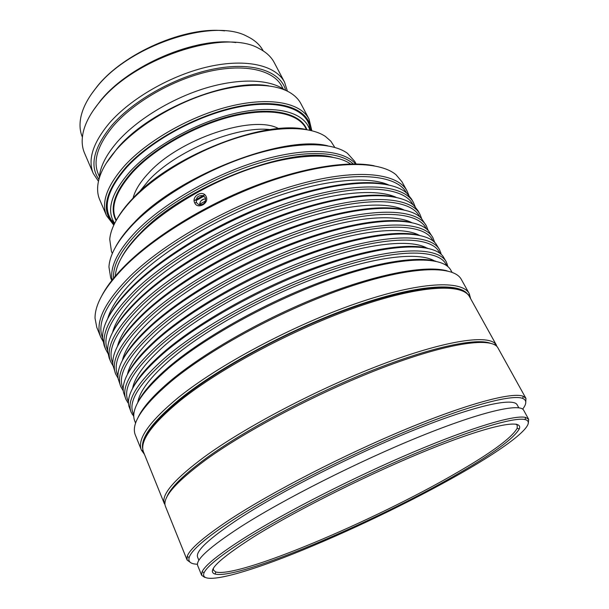 <?xml version="1.0" encoding="UTF-8"?>
<svg xmlns="http://www.w3.org/2000/svg" width="609" height="609" viewBox="0 0 609 609"><rect width="100%" height="100%" fill="white"/><g stroke="black" fill="none" stroke-linecap="round" stroke-linejoin="round"><path stroke-width="0.91" d="M139.126 192.17L148.505 180.614C175.628 150.872 236.848 125.469 270.259 129.618M133.067 198.123C135.015 190.396 140.131 182.099 148.421 173.23C179.13 138.829 253.336 114.233 278.701 128.659M116.327 220.23C109.97 207.73 115.482 191.66 132.869 172.02C155.31 147.713 197.339 124.327 234.663 115.763C272.056 107.154 299.872 113.754 306.426 129.557M116.091 220.641C109.178 208.057 114.591 191.713 132.336 171.609C155.013 147.013 197.651 123.383 235.318 114.918C273.053 106.415 300.8 113.434 306.89 129.641M114.675 223.313L114.644 223.275C106.042 210.371 111.203 193.091 130.151 171.441C153.788 145.711 198.8 121.046 237.929 112.749C277.133 104.398 304.995 112.673 309.844 130.174L309.859 130.212M114.484 223.693L111.394 220.07C102.548 206.877 107.702 189.239 126.862 167.155C150.788 140.915 196.524 115.817 236.307 107.488C276.166 99.092 304.47 107.709 309.402 125.629L310.27 130.303M114.096 224.485C100.652 211.399 104.657 192.269 126.109 167.094C151.359 139.309 200.879 112.992 242.108 105.791C283.436 98.483 310.072 110.122 311.13 130.509M113.799 225.124L106.514 215.639C101.033 202.394 107.024 185.791 124.495 165.846C147.812 140.207 191.561 115.466 231.024 106.042C270.548 96.587 300.717 102.921 309.029 119.044L311.816 130.676M106.514 215.639L99.678 199.623C97.653 194.91 97.113 189.544 98.041 183.53C99.762 172.918 106.088 161.4 117.019 148.984C136.873 126.748 171.708 105.083 206.451 93.877C241.217 82.695 272.832 82.695 289.404 92.256C294.665 95.316 298.494 99.115 300.884 103.652L309.029 119.044M106.095 163.433L117.613 147.949C150.149 109.635 227.781 78.173 268.721 85.869M99.237 178.33C99.838 167.193 105.989 154.907 117.697 141.463C137.185 119.471 171.845 98.293 205.842 88.054C239.862 77.838 270.023 79.216 284.609 89.911M99.374 176.564L98.178 173.778C92.713 160.616 97.851 144.577 113.594 125.667C134.444 101.612 173.778 79.178 209.648 71.276C245.572 63.351 273.563 70.301 281.746 86.219L283.155 88.906M98.924 179.442C89.333 165.686 93.619 147.69 111.782 125.454C134.155 99.518 177.6 75.6 215.586 68.665C253.648 61.661 280.909 71.672 285.674 90.368M98.468 181.307L93.261 173.443C87.582 159.741 92.873 143.054 109.133 123.376C130.775 98.232 171.829 74.747 209.29 66.51C246.805 58.251 276.006 65.574 284.57 82.192L287.41 91.19M93.261 173.443L84.529 153.087C81.941 147.081 81.492 140.192 83.167 132.442C85.336 122.79 90.825 112.65 99.648 102.038C134.65 57.535 225.201 28.341 259.061 48.545C266.141 52.115 271.211 56.804 274.248 62.598L284.57 82.192M93.124 110.648L100.66 100.47C128.91 65.201 195.695 36.837 235.858 42.569M82.382 137.132C79.703 130.889 79.299 123.741 81.187 115.68C83.387 106.613 88.495 97.181 96.519 87.376C129.268 45.081 213.835 17.554 247.284 36.456C254.729 40.065 260.035 44.868 263.202 50.882M91.106 94.532L97.12 86.47C123.589 52.953 185.6 26.08 224.607 30.861M206.131 196.54C209.603 203.239 197.56 209.869 194.69 202.85C191.173 196.075 203.102 189.445 206.131 196.54M196.456 202.614L198.785 204.746C203.848 204.974 206.032 202.63 205.324 197.727L203.147 195.634C197.933 195.177 195.702 197.506 196.456 202.614L194.69 202.85M137.215 403.683C141.79 393.285 152.562 380.846 169.523 366.359C202.599 338.345 259.662 305.779 314.206 284.593C368.795 263.4 414.919 255.491 435.846 261.238M452.061 272.307L450.226 269.17C440.916 255.476 398.453 256.549 337.668 277.118C276.988 297.603 206.961 335.612 168.937 367.905C142.536 390.879 130.996 408.19 134.323 419.845L135.609 423.247M413.077 204.807C404.117 186.788 362.111 182.807 302.117 200.567C242.245 218.235 173.474 256.32 137.36 290.935C111.424 316.589 101.536 336.442 107.686 350.472M107.938 353.441L105.662 349.307C99.815 335.133 109.787 315.241 135.594 289.64C171.814 254.828 240.776 216.522 301.044 198.656C361.434 180.69 403.988 184.519 413.442 202.5L415.224 206.87M108.6 316.977C113.617 307.035 122.257 296.141 134.52 284.289C163.684 256.26 213.744 225.634 264.184 205.895C314.655 186.179 360.878 178.871 386.471 184.443M413.442 202.5L411.517 199.029L406.835 193.243C391.359 179.054 346.3 179.13 288.46 198.009C230.712 216.834 167.894 252.849 133.896 285.651C112.3 306.921 101.878 324.483 102.624 338.345L104.169 345.623L105.662 349.307M419.654 216.743C411.288 199.09 369.587 195.565 309.326 213.683C249.188 231.694 179.685 269.947 143.069 304.325C116.654 329.926 106.567 349.513 112.817 363.093M113 365.811L110.663 361.655C104.992 347.922 115.2 328.38 141.303 303.031C177.919 268.554 247.345 230.179 307.789 211.909C368.346 193.548 410.748 196.73 419.89 214.162L421.649 218.593M113.175 331.311C118.176 321.179 127.19 309.943 140.207 297.611C169.987 269.551 221.189 238.606 272.337 218.646C323.524 198.717 369.823 191.363 394.723 197.019M419.89 214.162L417.949 210.653L414.067 205.697C399.557 191.546 354.834 191.728 296.476 210.851C238.21 229.913 174.22 266.247 139.583 299.004C117.217 320.6 106.605 338.201 107.747 351.804L109.163 357.94L110.663 361.655M426.292 228.778C418.543 211.506 377.161 208.453 316.627 226.921C256.229 245.29 185.966 283.718 148.84 317.852C121.929 343.392 111.645 362.713 117.994 375.829M118.123 378.303L115.718 374.132C110.214 360.84 120.666 341.649 147.066 316.566C184.101 282.424 253.991 243.988 314.602 225.307C375.334 206.535 417.576 209.062 426.407 225.939L428.135 230.43M117.834 345.684C122.79 335.414 132.168 323.874 145.947 311.07C176.366 282.987 228.71 251.723 280.559 231.549C332.445 211.392 378.79 203.969 402.968 209.679M426.407 225.939L421.299 218.235C407.779 204.137 363.436 204.449 304.569 223.823C245.792 243.143 180.622 279.805 145.33 312.493C122.188 334.41 111.394 352.01 112.939 365.316L115.718 374.132M432.984 240.928C425.874 224.036 384.835 221.448 324.034 240.296C263.362 259.031 192.33 297.641 154.671 331.532C127.243 357.003 116.761 376.05 123.231 388.671M123.3 390.909L120.81 386.715C115.489 373.888 126.185 355.062 152.897 330.245C190.343 296.446 260.713 257.95 321.491 238.85C382.399 219.666 424.473 221.516 432.984 237.822L434.674 242.39M122.561 360.109C127.464 349.733 137.192 337.926 151.748 324.673C182.814 296.583 236.315 264.999 288.856 244.59C341.436 224.196 387.781 216.682 411.204 222.437M432.984 237.822L428.53 230.849C416.023 216.819 372.099 217.291 312.729 236.939C253.458 256.518 187.092 293.515 151.139 326.127C127.205 348.333 116.22 365.918 118.192 378.874L120.81 386.715M439.721 253.184C433.288 236.673 392.615 234.572 331.547 253.793C270.609 272.916 198.762 311.717 160.563 345.349C132.595 370.759 121.907 389.516 128.514 401.628M128.529 403.63L125.956 399.428C120.818 387.058 131.765 368.605 158.782 344.07C196.661 310.62 267.511 272.071 328.457 252.545C389.532 232.935 431.438 234.092 439.622 249.819L441.266 254.463M127.372 374.581C132.183 364.159 142.262 352.101 157.609 338.421C189.338 310.346 244.011 278.435 297.23 257.782C350.487 237.129 396.802 229.502 419.426 235.28M439.622 249.819L435.762 243.539C424.298 229.608 380.823 230.255 320.966 250.192C261.215 270.053 193.639 307.385 157.008 339.906C132.267 362.385 121.1 379.909 123.513 392.478L125.956 399.428M446.511 265.562C440.787 249.424 400.516 247.817 339.175 267.435C277.963 286.938 205.279 325.937 166.523 359.318C137.984 384.66 127.098 403.12 133.858 414.691M133.828 416.472L131.156 412.255C126.208 400.372 137.398 382.292 164.734 358.039C203.041 324.955 274.377 286.344 335.498 266.392C396.748 246.341 438.472 246.797 446.321 261.931L447.912 266.658M132.252 389.105C136.956 378.676 147.386 366.412 163.539 352.314C195.931 324.262 251.791 292.031 305.68 271.112C359.607 250.2 405.845 242.443 427.64 248.213M446.321 261.931L442.994 256.32C432.596 242.489 389.608 243.341 329.279 263.583C269.056 283.748 200.262 321.415 162.946 353.829C137.375 376.568 126.025 394 128.887 406.134L131.156 412.255M406.546 192.984C397.015 174.6 354.735 170.17 295.007 187.587C235.394 204.913 167.338 242.839 131.704 277.681C106.24 303.396 96.534 323.493 102.609 337.957M102.921 341.177L100.706 337.066C94.692 322.458 104.436 302.231 129.953 276.387C165.762 241.255 234.275 203.01 294.375 185.539C354.59 167.97 397.296 172.431 407.048 190.952L408.845 195.261M434.499 260.903C418.809 251.677 375.41 256.305 320.25 276.334C265.159 296.339 205.157 329.857 171.251 358.823C150.712 376.628 139.56 391.161 137.801 402.42M426.833 248.015C410.192 238.743 366.504 243.212 311.907 262.974C257.371 282.698 198.542 315.896 165.298 344.922C145.566 362.393 134.665 376.872 132.602 388.359M419.19 235.219C401.636 225.909 357.704 230.24 303.663 249.736C249.682 269.208 192.002 302.094 159.406 331.167C140.451 348.302 129.808 362.705 127.471 374.36M411.509 222.498C393.056 213.188 348.919 217.413 295.456 236.657C242.055 255.894 185.524 288.453 153.575 317.555C135.404 334.326 125.02 348.599 122.417 360.391M403.813 209.854C384.485 200.567 340.172 204.708 287.311 223.724C234.503 242.732 179.122 274.971 147.804 304.089C130.417 320.456 120.293 334.577 117.438 346.452M396.124 197.301C375.959 188.044 331.509 192.124 279.249 210.92C227.043 229.715 172.789 261.642 142.095 290.759C125.462 306.723 115.603 320.661 112.52 332.575M388.451 184.847C367.486 175.628 322.937 179.655 271.287 198.245C219.682 216.834 166.531 248.457 136.446 277.567C120.552 293.119 110.952 306.852 107.671 318.766M205.69 198.968C202.454 198.884 200.475 200.468 199.737 203.711M468.055 294.68C459.628 281.921 416.944 284.403 354.446 306.319C292.076 328.152 219.278 367.166 179.571 399.298C151.93 422.182 139.712 438.998 142.932 449.754M144.455 454.36L141.379 450.051C136.865 439.317 148.999 421.968 177.759 398.02C218.22 365.149 293.02 325.206 356.394 303.389C419.898 281.472 462.185 279.896 469.265 293.66L470.673 298.76M137.604 418.474C142.148 407.969 153.415 395.165 171.403 380.077C205.888 351.378 265.661 317.555 322.367 295.449C379.133 273.334 426.414 265.022 447.097 270.853M469.265 293.66L460.983 278.823C452.487 264.915 409.446 266.224 346.468 287.73C283.627 309.144 210.394 348.63 170.817 381.66C143.115 405.335 131.194 422.874 135.053 434.286L141.379 450.051M194.172 200.65L204.731 194.72M121.343 257.95C125.454 250.071 131.871 241.72 140.588 232.904C184.276 186.468 290.029 145.734 332.583 157.198M350.54 163.973C334.988 152.882 298.41 153.156 254.889 167.247C211.407 181.345 165.694 208.202 140.001 234.122C124.35 250.192 116.113 264.215 115.299 276.174M101.893 295.571C106.88 285.986 114.956 275.656 126.109 264.565C154.343 236.619 202.736 206.474 252.088 187.024C301.47 167.612 347.503 160.342 374.055 165.755M407.048 190.952L401.978 181.787L395.979 174.707C379.102 160.494 333.595 160.456 276.57 178.993C219.621 197.499 158.53 233.041 125.477 265.882C105.007 286.618 94.867 304.074 95.042 318.241L96.778 327.36L100.706 337.066M205.804 458.478C183.043 475.248 170.018 488.212 166.706 497.378C170.018 488.212 183.043 475.248 205.804 458.478C244.095 430.548 310.461 395.074 370.097 371.277C429.809 347.442 475.149 337.843 490.1 343.133C475.149 337.843 429.809 347.442 370.097 371.277C310.461 395.074 244.095 430.548 205.804 458.478M165.085 505.044L163.882 501.687C162.862 492.719 176.229 477.89 203.969 457.207C244.947 427.168 318.225 388.633 380.846 364.814C443.588 340.926 486.477 334.47 495.224 343.643L497.081 346.696M145.528 437.833C149.806 427.564 161.484 414.668 180.569 399.154C215.814 370.752 276.867 336.716 334.029 314.366C391.252 292 437.917 283.474 457.146 289.199M469.615 296.849L469.585 296.796C462.627 283.246 420.674 284.982 357.597 306.822C294.657 328.578 220.298 368.217 179.99 400.783C151.298 424.534 139.172 441.7 143.61 452.274L143.633 452.335M246.653 538.935C221.387 554.898 207.212 566.126 204.129 572.627C198.473 585.668 239.817 575.102 293.089 553.939C346.879 532.517 411.258 501.626 460.503 473.543C507.335 446.861 538.858 422.882 525.027 419.563C514.43 416.891 472.584 429.155 413.671 454.147C354.849 479.085 286.763 513.798 246.653 538.935M204.784 577.423L201.64 575.284L202.081 571.767C205.111 565.19 219.354 553.832 244.803 537.686C285.202 512.283 353.943 477.205 413.328 452.068C472.805 426.879 515.001 414.63 525.651 417.439L528.658 419.304L528.346 423.095M522.674 409.119C526.823 403.721 526.808 400.151 522.636 398.4C512.139 394.107 468.702 405.419 406.888 431.043C345.174 456.621 273.601 493.45 232.189 520.497C205.773 537.914 191.439 550.231 189.186 557.448C187.922 561.795 190.686 564.048 197.491 564.223M190.975 562.861L187.092 560.029L187.153 556.603C189.346 549.295 203.741 536.841 230.324 519.241C272.033 491.912 344.268 454.702 406.546 428.942C468.93 403.12 512.717 391.838 523.26 396.292L525.955 398.4L525.712 403.196M525.955 398.4L497.949 347.914C492.514 337.066 451.436 342.03 387.651 365.842C324.011 389.562 247.505 429.414 205.256 460.244C175.156 482.663 161.895 498.078 165.488 506.49L187.092 560.029M253.976 536.689C297.443 509.489 374.9 471.023 433.76 447.661C492.818 424.184 523.763 418.825 519.264 428.949C513.593 438.724 492.536 454.04 456.095 474.898C374.276 522.21 238.332 580.042 215.053 574.059C206.23 571.356 219.21 558.902 253.976 536.689M213.378 568.433L213.5 570.191L215.822 572.003C238.751 578.2 373.698 520.901 454.763 473.893C490.862 453.187 511.667 437.978 517.178 428.264L517.239 425.31L515.945 424.115M201.64 575.284L197.727 565.654C195.268 560.029 209.45 547.171 240.266 527.074C283.155 499.525 358.64 461.325 420.157 436.425C481.818 411.433 520.177 402.892 523.641 410.2L528.658 419.304M198.907 560.356L197.651 557.273C195.116 551.434 208.978 538.516 239.223 518.51C281.198 491.181 355.009 453.735 415.292 429.558C475.72 405.297 513.57 397.319 517.178 404.863L518.777 407.779M353.205 163.943C339.7 150.956 303.335 149.517 258.307 163.296C213.34 177.052 165.016 204.997 138.342 232.044C120.894 250.132 112.642 265.532 113.601 278.229M112.132 280.064C109.658 266.887 117.834 250.459 136.667 230.781C164.194 202.759 214.741 173.854 261.017 160.319C307.355 146.746 343.605 149.51 355.557 163.95M115.573 246.965C119.699 239.23 125.903 231.1 134.201 222.574C177.691 175.529 283.512 134.467 327.665 145.802M356.113 163.958L354.75 161.431L347.396 153.255C331.494 141.615 294.261 141.501 250.033 155.66C205.842 169.82 159.497 197.194 133.607 223.769C117.849 240.235 109.628 254.646 108.95 266.986L110.686 277.849L111.79 280.49M196.037 200.62L204.023 196.136M201.122 200.673L204.152 198.991M199.706 204.213L205.545 200.94M116.525 219.879C120.247 213.074 125.583 206.002 132.549 198.663C171.159 155.904 264.108 119.554 306.03 129.496M334.79 147.401L330.832 141.189L325.366 136.416C309.638 125.743 275.344 125.629 235.691 138.281C196.075 150.941 155.089 175.468 131.955 199.805C118.184 214.535 110.777 227.69 109.727 239.268L111.439 251.38L112.338 253.511M114.644 223.275L111.394 220.07M309.844 130.174L309.402 125.629M128.491 402.435L127.296 401.986M133.851 414.782L132.069 414.105M205.408 197.917L203.147 195.634M143.138 450.797L141.402 450.12M468.732 295.494L469.295 293.721M446.587 265.615L447.181 263.804M440.36 253.679L440.764 252.469M165.1 502.174L163.882 501.687M164.377 503.727L143.61 452.274M496.502 345.311L469.585 296.796M494.835 344.9L495.224 343.643M204.129 572.627L202.081 571.767M189.186 557.448L187.153 556.603M517.178 428.264L519.264 428.949M517.239 425.31L516.668 424.267M213.5 570.191L213.043 569.095M215.822 572.003L215.053 574.059M522.636 398.4L523.26 396.292M525.027 419.563L525.651 417.439"/></g></svg>
